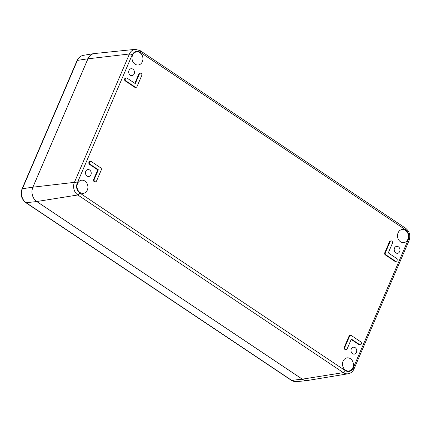 <?xml version="1.0" encoding="UTF-8"?>
<svg xmlns="http://www.w3.org/2000/svg" width="431" height="431" viewBox="0 0 431 431"><rect width="100%" height="100%" fill="white"/><g stroke="black" fill="none" stroke-linecap="round" stroke-linejoin="round"><path stroke-width="0.65" d="M130.281 75.199A3.491 2.872 82.4 0 0 132.112 75.624A3.491 2.872 82.4 0 0 134.418 71.794A3.491 2.872 82.4 0 0 131.18 68.707A3.491 2.872 82.4 0 0 128.729 71.427A3.491 2.872 82.4 0 0 130.281 75.199M395.793 252.841A3.491 2.872 82.4 0 0 397.624 253.266A3.491 2.872 82.4 0 0 399.93 249.436A3.491 2.872 82.4 0 0 396.692 246.349A3.491 2.872 82.4 0 0 394.241 249.07A3.491 2.872 82.4 0 0 395.793 252.841M87.051 176.053A3.491 2.872 82.4 0 0 88.883 176.478A3.491 2.872 82.4 0 0 91.194 172.648A3.491 2.872 82.4 0 0 87.956 169.561A3.491 2.872 82.4 0 0 85.505 172.281A3.491 2.872 82.4 0 0 87.051 176.053M352.563 353.695A3.491 2.872 82.4 0 0 354.395 354.12A3.491 2.872 82.4 0 0 356.706 350.29A3.491 2.872 82.4 0 0 353.468 347.203A3.491 2.872 82.4 0 0 351.017 349.924A3.491 2.872 82.4 0 0 352.563 353.695M405.436 230.332A6.616 5.441 82.4 0 0 401.967 229.529A6.616 5.441 82.4 0 0 397.587 236.786A6.616 5.441 82.4 0 0 403.723 242.637A6.616 5.441 82.4 0 0 408.372 237.481A6.616 5.441 82.4 0 0 405.436 230.332M139.924 52.69A6.616 5.441 82.4 0 0 136.455 51.887A6.616 5.441 82.4 0 0 132.075 59.144A6.616 5.441 82.4 0 0 138.211 64.995A6.616 5.441 82.4 0 0 142.86 59.839A6.616 5.441 82.4 0 0 139.924 52.69M350.425 358.694A6.616 5.441 82.4 0 0 346.95 357.892A6.616 5.441 82.4 0 0 342.575 365.149A6.616 5.441 82.4 0 0 348.711 370.994A6.616 5.441 82.4 0 0 353.355 365.844A6.616 5.441 82.4 0 0 350.425 358.694M84.907 181.052A6.616 5.441 82.4 0 0 81.437 180.244A6.616 5.441 82.4 0 0 77.063 187.507A6.616 5.441 82.4 0 0 83.194 193.352A6.616 5.441 82.4 0 0 87.843 188.202A6.616 5.441 82.4 0 0 84.907 181.052M391.036 240.907L390.438 240.988A1.589 1.304 82.4 0 0 389.479 241.775L384.764 252.781A1.589 1.304 82.4 0 0 385.346 254.936L394.715 261.208A1.589 1.304 82.4 0 0 395.518 261.407L396.116 261.326A1.589 1.304 -97.6 0 1 395.313 261.127L385.944 254.861A1.589 1.304 -97.6 0 1 385.362 252.701L390.077 241.699A1.589 1.304 -97.6 0 1 391.036 240.907A1.589 1.304 -97.6 0 1 392.307 241.613A1.589 1.304 -97.6 0 1 392.42 243.267L388.293 252.889L396.493 258.379A1.589 1.304 -97.6 0 1 397.199 260.076A1.589 1.304 -97.6 0 1 396.116 261.326M126.272 77.925L125.68 78.006A1.589 1.304 82.4 0 0 124.591 79.256A1.589 1.304 82.4 0 0 125.297 80.953L134.671 87.224A1.589 1.304 82.4 0 0 135.469 87.423L136.067 87.342A1.589 1.304 -97.6 0 1 135.269 87.143L125.895 80.872A1.589 1.304 -97.6 0 1 125.189 79.18A1.589 1.304 -97.6 0 1 126.272 77.925A1.589 1.304 -97.6 0 1 127.075 78.124L135.275 83.609L139.402 73.981A1.589 1.304 -97.6 0 1 140.361 73.195A1.589 1.304 -97.6 0 1 141.627 73.895A1.589 1.304 -97.6 0 1 141.745 75.549L137.026 86.55A1.589 1.304 -97.6 0 1 136.067 87.342M140.361 73.195L139.763 73.27A1.589 1.304 82.4 0 0 138.804 74.062L134.838 83.318M350.559 335.345L349.967 335.426A1.589 1.304 82.4 0 0 349.002 336.212L344.288 347.219A1.589 1.304 82.4 0 0 344.401 348.868A1.589 1.304 82.4 0 0 345.673 349.573L346.265 349.493A1.589 1.304 -97.6 0 1 344.999 348.787A1.589 1.304 -97.6 0 1 344.886 347.138L349.6 336.132A1.589 1.304 -97.6 0 1 350.559 335.345A1.589 1.304 -97.6 0 1 351.362 335.544L360.731 341.81A1.589 1.304 -97.6 0 1 361.437 343.507A1.589 1.304 -97.6 0 1 360.354 344.762A1.589 1.304 -97.6 0 1 359.551 344.563L351.351 339.078L347.23 348.706A1.589 1.304 -97.6 0 1 346.265 349.493M351.195 339.45L358.958 344.644A1.589 1.304 82.4 0 0 359.756 344.843L360.354 344.762M98.338 169.792L90.138 164.308A1.589 1.304 -97.6 0 1 89.427 162.611A1.589 1.304 -97.6 0 1 90.515 161.361L89.917 161.442A1.589 1.304 82.4 0 0 88.834 162.692A1.589 1.304 82.4 0 0 89.54 164.389L97.74 169.873L93.613 179.501A1.589 1.304 82.4 0 0 93.726 181.155A1.589 1.304 82.4 0 0 94.998 181.86L95.59 181.78A1.589 1.304 -97.6 0 1 94.324 181.074A1.589 1.304 -97.6 0 1 94.211 179.42L98.338 169.792L97.74 169.873M90.515 161.361A1.589 1.304 -97.6 0 1 91.313 161.555L100.687 167.826A1.589 1.304 -97.6 0 1 101.269 169.986L96.549 180.988A1.589 1.304 -97.6 0 1 95.59 181.78M408.276 239.604A2.117 0.706 -156.8 0 1 409.024 240.6C410.705 235.59 409.574 231.474 405.63 228.252L140.118 50.61L135.253 49.349L94.534 53.541A10.549 8.674 82.4 0 0 87.935 58.815L32.918 187.178A10.549 8.674 82.4 0 0 36.786 201.519L302.298 379.161A10.549 8.674 82.4 0 0 307.831 380.444L348.221 373.758A9.288 7.639 82.4 0 1 343.345 372.632A2.117 0.975 -56.2 0 0 345.301 370.638L79.789 192.996C76.766 190.464 75.888 187.216 77.16 183.24L132.177 54.882C134.116 51.359 136.772 50.465 140.134 52.205L405.646 229.847C408.669 232.379 409.542 235.633 408.276 239.604L353.258 367.966C351.313 371.49 348.663 372.379 345.301 370.638M308.553 380.325A10.581 8.706 -97.6 0 1 307.4 380.541A10.581 8.706 -97.6 0 1 302.282 379.194L36.77 201.552A10.581 8.706 -97.6 0 1 32.891 187.156L87.908 58.794A10.581 8.706 -97.6 0 1 94.093 53.563A10.581 8.706 -97.6 0 1 95.256 53.471M394.715 261.208L395.313 261.127M385.944 254.861L385.346 254.936M385.362 252.701L384.764 252.781M390.077 241.699L389.479 241.775M135.269 87.143L134.671 87.224M125.895 80.872L125.297 80.953M139.402 73.981L138.804 74.062M358.958 344.644L359.551 344.563M344.886 347.138L344.288 347.219M349.6 336.132L349.002 336.212M93.613 179.501L94.211 179.42M90.138 164.308L89.54 164.389M77.16 183.24A2.117 0.706 -156.8 0 0 74.428 182.351A9.288 7.639 82.4 0 0 77.833 194.984A2.117 0.975 -56.2 0 0 79.789 192.996M36.786 201.519L77.833 194.984L343.345 372.632L302.298 379.161M409.024 240.6L354.013 368.958A2.117 0.706 -156.8 0 0 353.258 367.966M405.63 228.252A2.117 0.975 123.8 0 1 405.646 229.847M140.118 50.61A2.117 0.975 123.8 0 1 140.134 52.205M135.253 49.349A9.288 7.639 82.4 0 0 129.44 53.994A2.117 0.706 23.2 0 1 132.177 54.882M87.935 58.815L129.44 53.994L74.428 182.351L32.918 187.178M77.036 60.609L22.019 188.972A2.117 0.706 23.2 0 1 22.38 188.762L77.397 60.405A2.117 0.706 -156.8 0 0 77.036 60.609C78.345 57.684 80.462 55.928 83.388 55.335L94.093 53.563M87.908 58.794L77.397 60.405A10.252 8.431 -97.6 0 1 83.388 55.335M291.281 380.271L296.609 381.65A10.252 8.431 -97.6 0 1 291.652 380.347A2.117 0.975 123.8 0 1 291.281 380.271L25.768 202.629A2.117 0.975 123.8 0 0 26.14 202.705A10.252 8.431 -97.6 0 1 22.38 188.762L32.891 187.156M302.282 379.194L291.652 380.347L26.14 202.705L36.77 201.552M354.013 368.958C352.822 371.619 350.888 373.219 348.221 373.758M22.019 188.972C20.16 194.516 21.41 199.063 25.768 202.629M296.609 381.65L307.4 380.541"/></g></svg>
